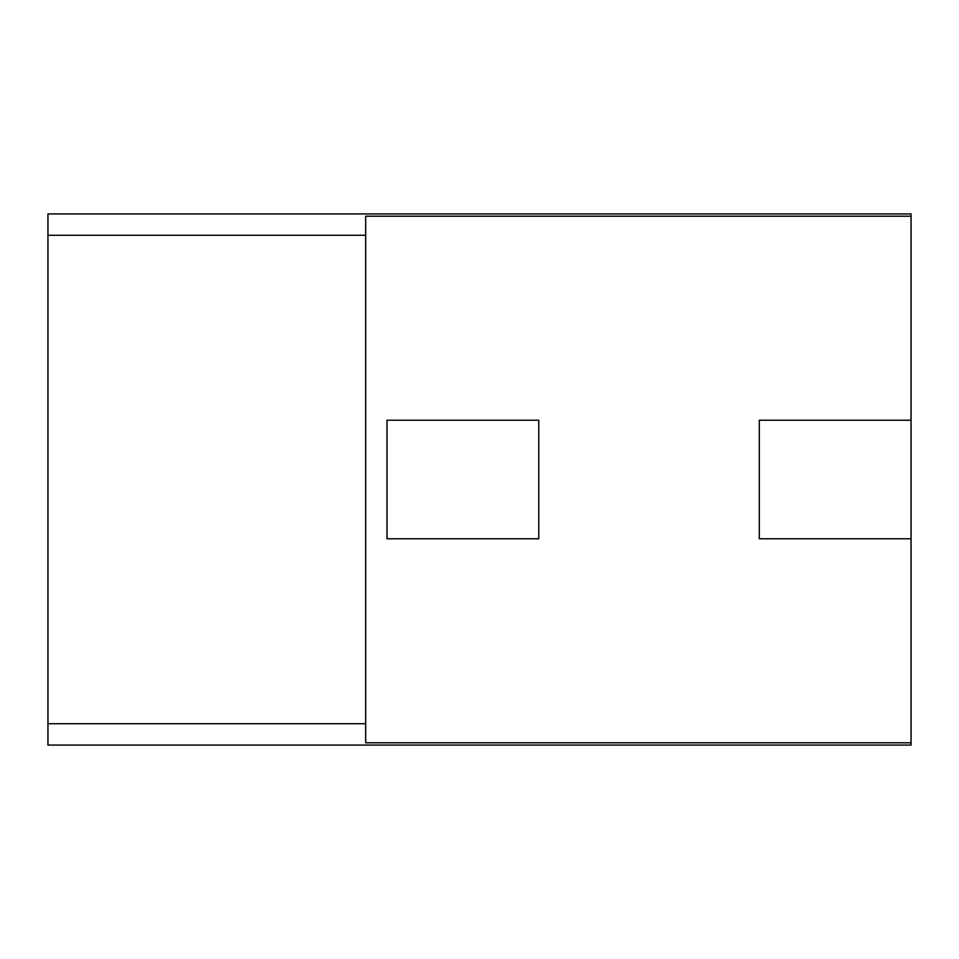 <?xml version="1.0" encoding="UTF-8"?>
<svg xmlns="http://www.w3.org/2000/svg" width="959" height="959" viewBox="0 0 959 959"><rect width="100%" height="100%" fill="white"/><g stroke="black" fill="none" stroke-linecap="round" stroke-linejoin="round"><path stroke-width="1.44" d="M365.679 723.733L47.95 723.733L47.95 745.071L911.05 745.071L911.05 742.793L365.679 742.793L365.679 235.267L47.95 235.267L47.95 723.733M365.679 235.267L365.679 216.207L911.05 216.207L911.05 213.929L47.95 213.929L47.95 235.267M911.05 742.793L911.05 216.207M387.028 420.222L387.028 538.778L538.778 538.778L538.778 420.222L387.028 420.222M911.05 420.222L759.3 420.222L759.3 538.778L911.05 538.778"/></g></svg>
